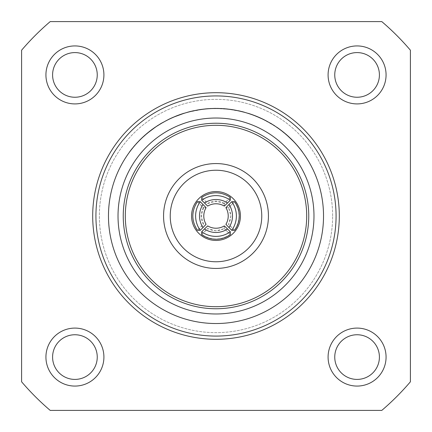 <?xml version="1.0" encoding="UTF-8"?>
<svg xmlns="http://www.w3.org/2000/svg" width="432" height="432" viewBox="0 0 432 432"><rect width="100%" height="100%" fill="white"/><g stroke="black" fill="none" stroke-linecap="round" stroke-linejoin="round"><path stroke-width="0.32" stroke-dasharray="2.16 1.62" d="M201.69 234.603L207.695 228.593L216 230.899L224.305 228.593L224.305 225.914A16.108 16.097 -0 0 1 207.695 225.914L204.482 228.965A20.552 20.536 180 0 0 227.518 228.965L224.305 225.914L224.305 228.436L230.31 234.446C220.768 240.532 211.232 240.532 201.69 234.446L207.695 228.436C213.23 231.476 218.77 231.476 224.305 228.436M234.603 230.31L228.593 224.305L230.899 216L228.593 207.695L225.914 207.695A16.108 16.097 -90 0 1 225.914 224.305L228.965 227.518A20.552 20.536 90 0 0 228.965 204.482L225.914 207.695L228.436 207.695L234.446 201.69C240.532 211.232 240.532 220.768 234.446 230.31L228.436 224.305C231.476 218.77 231.476 213.23 228.436 207.695M224.305 203.564L216 201.258L207.695 203.564L201.69 197.554C205.972 194.508 210.746 192.964 216 192.92C221.254 192.964 226.028 194.508 230.31 197.554L224.305 203.564L224.305 206.086L227.518 203.035A20.552 20.536 -0 0 0 204.482 203.035L207.695 206.086A16.108 16.097 180 0 1 224.305 206.086L224.305 203.407C218.77 200.367 213.23 200.367 207.695 203.407L201.69 197.397M201.69 197.554L201.69 200.243A24.44 24.424 180 0 1 230.31 200.243L227.518 203.035M203.564 207.695L201.258 216L203.564 224.305L197.554 230.31C194.508 226.028 192.964 221.254 192.92 216C192.964 210.746 194.508 205.972 197.554 201.69L203.564 207.695L206.086 207.695L203.035 204.482A20.552 20.536 -90 0 0 203.035 227.518L206.086 224.305A16.108 16.097 90 0 1 206.086 207.695L203.407 207.695C200.367 213.23 200.367 218.77 203.407 224.305L197.397 230.31M197.554 230.31L200.243 230.31A24.44 24.424 90 0 1 200.243 201.69L203.035 204.482M170.235 216A45.765 45.765 0 0 1 216 170.235A45.765 45.765 0 0 1 261.765 216A45.765 45.765 0 0 1 216 261.765A45.765 45.765 0 0 1 170.235 216M163.566 216A52.434 52.434 0 0 1 216 163.566A52.434 52.434 0 0 1 268.434 216A52.434 52.434 0 0 0 216 163.566A52.434 52.434 0 0 0 163.566 216A52.434 52.434 0 0 1 216 163.566A52.434 52.434 0 0 1 268.434 216A52.434 52.434 0 0 1 216 268.434A52.434 52.434 0 0 1 163.566 216A52.434 52.434 0 0 0 216 268.434A52.434 52.434 0 0 0 268.434 216A52.434 52.434 0 0 1 216 268.434A52.434 52.434 0 0 1 163.566 216M240.44 216A24.44 24.44 0 0 1 216 240.44A24.44 24.44 0 0 1 191.56 216A24.44 24.44 0 0 0 216 240.44A24.44 24.44 0 0 0 240.44 216A24.44 24.44 0 0 1 216 240.44A24.44 24.44 0 0 1 191.56 216A24.44 24.44 0 0 1 216 191.56A24.44 24.44 0 0 1 240.44 216A24.44 24.44 0 0 0 216 191.56A24.44 24.44 0 0 0 191.56 216A24.44 24.44 0 0 1 216 191.56A24.44 24.44 0 0 1 240.44 216M95.926 216A120.074 120.074 0 0 1 216 95.926A120.074 120.074 0 0 1 336.074 216A120.074 120.074 0 0 1 216 336.074A120.074 120.074 0 0 1 95.926 216M92.696 216A123.304 123.304 0 0 1 216 92.696A123.304 123.304 0 0 1 339.304 216A123.304 123.304 0 0 0 216 92.696A123.304 123.304 0 0 0 92.696 216A123.304 123.304 0 0 1 216 92.696A123.304 123.304 0 0 1 339.304 216A123.304 123.304 0 0 0 216 92.696A123.304 123.304 0 0 0 92.696 216A123.304 123.304 0 0 0 216 339.304A123.304 123.304 0 0 0 339.304 216A123.304 123.304 0 0 0 216 92.696A123.304 123.304 0 0 0 92.696 216A123.304 123.304 0 0 0 216 339.304A123.304 123.304 0 0 0 339.304 216A123.304 123.304 0 0 0 216 92.696A123.304 123.304 0 0 0 92.696 216A123.304 123.304 0 0 0 216 339.304A123.304 123.304 0 0 0 339.304 216A123.304 123.304 0 0 0 216 92.696A123.304 123.304 0 0 0 92.696 216A123.304 123.304 0 0 0 216 339.304A123.304 123.304 0 0 0 339.304 216A123.304 123.304 0 0 1 216 339.304A123.304 123.304 0 0 1 92.696 216A123.304 123.304 0 0 0 216 339.304A123.304 123.304 0 0 0 339.304 216A123.304 123.304 0 0 1 216 339.304A123.304 123.304 0 0 1 92.696 216M216 313.978A97.978 97.978 0 0 0 313.978 216A97.978 97.978 0 0 0 216 118.022A97.978 97.978 0 0 0 118.022 216A97.978 97.978 0 0 0 216 313.978M216 308.756A92.756 92.756 0 0 0 308.756 216A92.756 92.756 0 0 0 216 123.244A92.756 92.756 0 0 0 123.244 216A92.756 92.756 0 0 0 216 308.756M293.333 141.286A107.53 107.53 0 0 1 302.389 151.967A107.53 107.53 0 0 0 293.333 141.286L293.495 141.129A107.752 107.752 0 0 1 302.567 151.837L302.567 151.837A107.752 107.752 0 0 0 298.971 147.253L298.971 147.253A107.752 107.752 0 0 0 297.421 145.422L297.421 145.422A107.752 107.752 0 0 0 293.495 141.129L293.333 141.286M279.65 129.33L289.499 137.511A107.53 107.53 0 0 0 278.046 128.174L284.121 132.511L289.499 137.511M277.047 127.478L284.121 132.797L291.406 139.342L284.072 132.759L279.272 129.055M278.424 128.444L276.075 126.819A107.53 107.53 0 0 1 289.683 137.684L288.149 136.269M285.255 133.742L280.006 129.595M270.292 123.179A107.53 107.53 0 0 1 272.344 124.411A107.53 107.53 0 0 0 270.292 123.179L270.292 123.179M251.964 114.664L263.752 119.653A107.53 107.53 0 0 0 250.096 114.016L257.159 116.419L263.752 119.653M248.935 113.638L257.24 116.694L266.107 120.857L257.186 116.667L251.386 114.458A107.53 107.53 0 0 0 248.141 113.384A107.53 107.53 0 0 1 253.638 115.274A107.53 107.53 0 0 0 251.386 114.458L251.462 114.248A107.752 107.752 0 0 0 248.211 113.173L248.211 113.173A107.752 107.752 0 0 1 251.462 114.248L251.386 114.458M250.533 114.167L247.817 113.281A107.53 107.53 0 0 1 263.979 119.767L263.871 119.713M263.79 119.669L262.251 118.924M257.602 116.602L248.864 113.378L257.326 116.489L266.209 120.663L257.272 116.462L247.882 113.071A107.752 107.752 0 0 1 264.076 119.567L257.602 116.602L252.38 114.809M224.753 108.605L233.863 109.739L243.605 111.845A107.752 107.752 0 0 0 241.277 111.256L226.433 108.751A107.752 107.752 0 0 0 224.041 108.545L224.753 108.605L224.024 108.767A107.53 107.53 0 0 1 226.411 108.972L234.122 110.009L243.848 112.136M224.732 108.826L233.825 109.955L243.545 112.055A107.53 107.53 0 0 0 241.229 111.472L227.459 109.08M227.2 109.053L233.901 109.744L241.612 111.337L234.041 109.766L226.411 108.972L234.122 110.009M234.16 109.787L243.934 111.931L234.09 109.777L232.151 109.69M231.871 109.647L229.586 109.328M229.192 109.28L226.519 108.983M206.717 108.869L201.177 109.496L209.093 108.691L219.245 108.518L208.354 108.74M190.723 111.256L205.567 108.751A107.752 107.752 0 0 1 207.959 108.545L198.137 109.739L188.395 111.845A107.752 107.752 0 0 1 190.723 111.256L205.589 108.972A107.53 107.53 0 0 1 207.976 108.767L207.868 108.778M207.468 108.81L207.014 108.848M207.349 108.815L201.177 109.496A107.53 107.53 0 0 0 198.812 109.852A107.53 107.53 0 0 1 201.177 109.496L209.077 108.47L219.251 108.297L209.007 108.475L201.15 109.274L208.975 108.475L216.859 108.248L208.996 108.475L201.15 109.274A107.752 107.752 0 0 0 198.779 109.631A107.752 107.752 0 0 1 201.15 109.274L201.15 109.274M210.524 108.61L211.729 108.556M214.801 108.254L210.352 108.394L214.801 108.475M207.274 108.599L202.846 109.053L207.295 108.821M187.105 112.196L191.77 111.235A107.53 107.53 0 0 1 194.108 110.722A107.53 107.53 0 0 0 191.77 111.235L187.164 112.406M178.362 115.274A107.53 107.53 0 0 1 183.859 113.384A107.53 107.53 0 0 0 175.181 116.516A107.53 107.53 0 0 1 178.362 115.274L178.362 115.274M156.973 126.117L156.492 126.436A107.53 107.53 0 0 1 158.501 125.134L169.247 119.162A107.53 107.53 0 0 1 171.418 118.147A107.53 107.53 0 0 0 169.247 119.162L174.674 116.489L165.893 120.857L174.814 116.667L184.183 113.281A107.53 107.53 0 0 0 168.021 119.767L174.485 116.807L183.206 113.594L174.674 116.489M166.363 120.609L161.892 123.077M157.518 125.761L157.205 125.966M140.854 139.088L150.449 130.761A107.53 107.53 0 0 0 139.385 140.551L144.644 135.259L150.449 130.761M138.667 141.286A107.53 107.53 0 0 0 129.611 151.967A107.53 107.53 0 0 1 138.667 141.286L138.505 141.129A107.752 107.752 0 0 0 129.433 151.837A107.752 107.752 0 0 1 138.505 141.129L144.925 135.308L152.566 129.173L144.882 135.346L140.449 139.482M139.709 140.222L137.722 142.274A107.53 107.53 0 0 1 150.649 130.604L149.008 131.89M146.038 134.341L141.102 138.845M130.275 150.714L133.418 147.134A107.53 107.53 0 0 1 134.968 145.314A107.53 107.53 0 0 0 133.418 147.134L130.453 150.849M108.47 216A107.53 107.53 0 0 1 216 108.47A107.53 107.53 0 0 1 323.53 216A107.53 107.53 0 0 0 216 108.47A107.53 107.53 0 0 0 108.47 216A107.53 107.53 0 0 1 216 108.47A107.53 107.53 0 0 1 323.53 216A107.53 107.53 0 0 0 216 108.47A107.53 107.53 0 0 0 108.47 216A107.53 107.53 0 0 1 216 108.47A107.53 107.53 0 0 1 323.53 216A107.53 107.53 0 0 1 216 323.53A107.53 107.53 0 0 1 108.47 216A107.53 107.53 0 0 1 216 108.47A107.53 107.53 0 0 1 323.53 216A107.53 107.53 0 0 1 216 323.53A107.53 107.53 0 0 1 108.47 216A107.53 107.53 0 0 1 216 108.47A107.53 107.53 0 0 1 323.53 216A107.53 107.53 0 0 1 216 323.53A107.53 107.53 0 0 1 108.47 216A107.53 107.53 0 0 0 216 323.53A107.53 107.53 0 0 0 323.53 216A107.53 107.53 0 0 1 216 323.53A107.53 107.53 0 0 1 108.47 216A107.53 107.53 0 0 0 216 323.53A107.53 107.53 0 0 0 323.53 216A107.53 107.53 0 0 1 216 323.53A107.53 107.53 0 0 1 108.47 216M216 306.758A90.758 90.758 0 0 0 306.758 216A90.758 90.758 0 0 0 216 125.242A90.758 90.758 0 0 0 125.242 216A90.758 90.758 0 0 0 216 306.758M357.08 97.249A22.329 22.329 0 0 1 334.751 74.92A22.329 22.329 0 0 1 357.08 52.591A22.329 22.329 0 0 1 379.409 74.92A22.329 22.329 0 0 1 357.08 97.249M357.08 45.927A28.993 28.993 0 0 0 328.088 74.92A28.993 28.993 0 0 0 357.08 103.912A28.993 28.993 0 0 0 386.073 74.92A28.993 28.993 0 0 0 357.08 45.927M334.751 357.08A22.329 22.329 0 0 1 357.08 334.751A22.329 22.329 0 0 1 379.409 357.08A22.329 22.329 0 0 1 357.08 379.409A22.329 22.329 0 0 1 334.751 357.08M386.073 357.08A28.993 28.993 0 0 0 357.08 328.088A28.993 28.993 0 0 0 328.088 357.08A28.993 28.993 0 0 0 357.08 386.073A28.993 28.993 0 0 0 386.073 357.08M74.92 334.751A22.329 22.329 0 0 1 97.249 357.08A22.329 22.329 0 0 1 74.92 379.409A22.329 22.329 0 0 1 52.591 357.08A22.329 22.329 0 0 1 74.92 334.751M74.92 386.073A28.993 28.993 0 0 0 103.912 357.08A28.993 28.993 0 0 0 74.92 328.088A28.993 28.993 0 0 0 45.927 357.08A28.993 28.993 0 0 0 74.92 386.073M45.927 74.92A28.993 28.993 0 0 0 74.92 103.912A28.993 28.993 0 0 0 103.912 74.92A28.993 28.993 0 0 0 74.92 45.927A28.993 28.993 0 0 0 45.927 74.92M97.249 74.92A22.329 22.329 0 0 1 74.92 97.249A22.329 22.329 0 0 1 52.591 74.92A22.329 22.329 0 0 1 74.92 52.591A22.329 22.329 0 0 1 97.249 74.92M332.64 216A116.64 116.64 0 0 0 216 99.36A116.64 116.64 0 0 0 99.36 216A116.64 116.64 0 0 0 216 332.64A116.64 116.64 0 0 0 332.64 216A116.64 116.64 0 0 0 216 99.36A116.64 116.64 0 0 0 99.36 216A116.64 116.64 0 0 0 216 332.64A116.64 116.64 0 0 0 332.64 216M140.697 139.239L147.928 132.759L155.925 126.819A107.53 107.53 0 0 0 142.317 137.684L147.652 132.986L155.077 127.391L147.739 132.624L141.134 138.812M161.708 123.179A107.53 107.53 0 0 0 159.656 124.411A107.53 107.53 0 0 1 161.708 123.179L161.708 123.179M207.976 108.767L198.175 109.955L189.432 111.802M190.771 111.472A107.53 107.53 0 0 0 188.455 112.055L188.395 111.845M202.208 109.355L200.362 109.615M198.979 109.825L188.125 112.147L203.029 109.253M215.725 108.47L229.667 109.339M223.025 108.475L215.147 108.47L222.993 108.697L230.823 109.496A107.53 107.53 0 0 1 233.188 109.852A107.53 107.53 0 0 0 230.823 109.496L222.923 108.47L212.749 108.297L222.993 108.475L230.85 109.274L223.025 108.475L215.141 108.248L223.004 108.475L230.85 109.274A107.752 107.752 0 0 1 233.221 109.631A107.752 107.752 0 0 0 230.85 109.274L230.85 109.274M225.396 108.88L224.451 108.799M224.041 108.772L221.81 108.626M220.925 108.583L217.199 108.475M226.919 109.026L226.535 108.988M244.458 112.072L240.23 111.235A107.53 107.53 0 0 0 237.892 110.722A107.53 107.53 0 0 1 240.23 111.235L245.219 112.514M256.819 116.516A107.53 107.53 0 0 0 253.638 115.274A107.53 107.53 0 0 1 256.819 116.516L256.905 116.311A107.752 107.752 0 0 0 253.714 115.063L253.714 115.063A107.752 107.752 0 0 0 251.462 114.248A107.752 107.752 0 0 1 256.905 116.311L256.819 116.516M263.18 119.124L275.632 126.252A107.752 107.752 0 0 0 273.618 124.945L262.753 119.162A107.53 107.53 0 0 0 260.582 118.147A107.53 107.53 0 0 1 262.753 119.162L275.508 126.436A107.53 107.53 0 0 0 273.499 125.134L266.69 121.165M279.553 129.26L287.118 135.346L294.278 142.274A107.53 107.53 0 0 0 281.351 130.604L286.848 135.108L293.571 141.529L287.221 135.14L280.044 129.622M288.106 136.226L287.075 135.308M301.622 150.946L298.582 147.134A107.53 107.53 0 0 0 297.032 145.314A107.53 107.53 0 0 1 298.582 147.134L301.655 150.989M147.739 132.624L140.594 139.342M140.438 139.185L142.209 137.786M142.052 137.624L147.928 132.759M147.787 132.586L154.175 128.018M154.046 127.84L155.925 126.819M155.801 126.635A107.752 107.752 0 0 0 142.166 137.522L142.317 137.684M142.166 137.522L147.652 132.986M147.512 132.813L153.333 128.617M153.203 128.434L154.948 127.213M142.349 137.349A107.752 107.752 0 0 1 153.824 127.996L147.879 132.511L142.501 137.511A107.53 107.53 0 0 1 153.954 128.174L153.781 128.299M147.879 132.511L143.397 136.679M143.143 136.912L142.501 137.511M161.595 122.99A107.752 107.752 0 0 0 159.543 124.222L159.543 124.222A107.752 107.752 0 0 1 161.595 122.99M165.791 120.663L167.886 119.831M167.789 119.632L174.814 116.667M174.728 116.462L182.164 113.929M182.093 113.719L184.183 113.281M184.118 113.071A107.752 107.752 0 0 0 167.924 119.567L168.021 119.767M167.924 119.567L174.485 116.807M174.398 116.602L181.186 114.259M181.116 114.048L183.136 113.378M168.151 119.453A107.752 107.752 0 0 1 181.834 113.805L174.841 116.419L168.248 119.653A107.53 107.53 0 0 1 181.904 114.016L181.705 114.086M174.841 116.419L169.344 119.119M169.036 119.27L168.248 119.653M197.84 109.787L188.066 111.931L197.91 109.777L205.589 108.972L197.878 110.009M205.589 108.972L197.959 109.766L205.567 108.751L198.099 109.744L190.388 111.337L197.959 109.766M192.461 111.078L197.996 109.987M200.956 109.528L198.099 109.744M198.137 109.96L197.651 110.047M197.408 110.09L196.468 110.257M196.166 110.317L195.361 110.468M195.205 110.5L193.396 110.873M230.666 109.474L230.337 109.431M230.267 109.42L227.632 109.102M224.473 108.805L223.943 108.761M217.199 108.254L221.648 108.394L219.418 108.524M240.278 111.019L240.278 111.019A107.752 107.752 0 0 0 237.935 110.506L237.935 110.506A107.752 107.752 0 0 1 240.278 111.019L240.23 111.235M262.845 118.962L262.845 118.962A107.752 107.752 0 0 0 260.674 117.947L260.674 117.947A107.752 107.752 0 0 1 262.845 118.962L262.753 119.162M287.221 135.14L279.434 129.173M279.563 128.995L281.232 130.513M281.367 130.34L287.118 135.346M287.264 135.178L292.81 140.746M292.966 140.589L294.278 142.274M294.44 142.123A107.752 107.752 0 0 0 281.486 130.432L281.351 130.604M281.486 130.432L286.848 135.108M286.994 134.941L292.081 140.011M292.243 139.855L293.733 141.377M281.686 130.583A107.752 107.752 0 0 1 292.777 140.395L287.356 135.259L281.551 130.761A107.53 107.53 0 0 1 292.615 140.551L292.469 140.4M287.356 135.259L282.517 131.512M282.242 131.296L281.551 130.761M301.725 150.714L298.755 146.988L301.547 150.849M298.755 146.988L298.755 146.988A107.752 107.752 0 0 0 297.2 145.168L297.2 145.168A107.752 107.752 0 0 1 298.755 146.988L298.582 147.134M381.791 410.4L50.209 410.4A255.496 255.496 0 0 1 21.6 381.791L21.6 50.209A255.496 255.496 0 0 1 50.209 21.6L381.791 21.6A255.496 255.496 0 0 1 410.4 50.209L410.4 381.791A255.496 255.496 0 0 1 381.791 410.4M284.261 132.624L291.562 139.185L284.213 132.586L276.199 126.635A107.752 107.752 0 0 1 289.834 137.522L284.121 132.797M278.176 127.996A107.752 107.752 0 0 1 289.651 137.349M270.405 122.99A107.752 107.752 0 0 1 272.457 124.222L272.457 124.222A107.752 107.752 0 0 0 270.405 122.99M250.166 113.805A107.752 107.752 0 0 1 263.849 119.453M234.004 109.987L226.433 108.751L234.041 109.766M226.411 108.972L233.901 109.744M233.863 109.96L241.142 111.451M240.921 111.397L239.047 110.97M201.177 109.496L208.985 108.697L216.853 108.47L209.007 108.475L207.565 108.799M191.722 111.019A107.752 107.752 0 0 1 194.065 110.506L194.065 110.506A107.752 107.752 0 0 0 191.722 111.019L191.77 111.235M175.095 116.311A107.752 107.752 0 0 1 180.538 114.248L180.538 114.248A107.752 107.752 0 0 1 183.789 113.173L183.789 113.173A107.752 107.752 0 0 0 180.538 114.248L180.538 114.248A107.752 107.752 0 0 0 175.095 116.311L175.095 116.311M162.578 122.423L156.368 126.252A107.752 107.752 0 0 1 158.382 124.945L162.691 122.612M169.155 118.962L169.155 118.962A107.752 107.752 0 0 1 171.326 117.947L171.326 117.947A107.752 107.752 0 0 0 169.155 118.962L169.247 119.162M144.779 135.14L152.437 128.995L144.736 135.178L137.56 142.123A107.752 107.752 0 0 1 150.514 130.432L144.925 135.308M139.223 140.395A107.752 107.752 0 0 1 150.314 130.583M133.245 146.988A107.752 107.752 0 0 1 134.8 145.168L134.8 145.168A107.752 107.752 0 0 0 133.245 146.988L133.418 147.134M230.31 197.397L224.305 203.407M197.397 201.69L203.407 207.695M224.305 228.593L230.31 234.603M228.593 207.695L234.603 201.69M228.965 204.482L231.757 201.69A24.44 24.424 -90 0 1 231.757 230.31L228.965 227.518M234.446 201.69L231.757 201.69M234.446 230.31L231.757 230.31M227.518 228.965L230.31 231.757A24.44 24.424 -0 0 1 201.69 231.757L204.482 228.965M230.31 234.446L230.31 231.757M201.69 234.446L201.69 231.757M203.035 227.518L200.243 230.31M197.554 201.69L200.243 201.69M204.482 203.035L201.69 200.243M230.31 197.554L230.31 200.243"/><path stroke-width="0.65" d="M216 228.22A16.108 16.097 -0 0 0 224.305 225.914L227.518 228.965A20.552 20.536 180 0 1 204.482 228.965L207.695 225.914A16.108 16.097 -0 0 0 216 228.22M227.518 228.965L230.31 231.757L230.31 234.603C226.028 237.649 221.254 239.193 216 239.236C210.746 239.193 205.972 237.649 201.69 234.603L201.69 231.757L204.482 228.965M230.31 231.757A24.44 24.424 180 0 1 201.69 231.757M228.22 216A16.108 16.097 -90 0 0 225.914 207.695L228.965 204.482A20.552 20.536 90 0 1 228.965 227.518L225.914 224.305A16.108 16.097 -90 0 0 228.22 216M228.965 204.482L231.757 201.69L234.603 201.69C237.649 205.972 239.193 210.746 239.236 216C239.193 221.254 237.649 226.028 234.603 230.31L231.757 230.31L228.965 227.518M231.757 201.69A24.44 24.424 90 0 1 231.757 230.31M261.765 216A45.765 45.765 0 0 0 216 170.235A45.765 45.765 0 0 0 170.235 216A45.765 45.765 0 0 0 216 261.765A45.765 45.765 0 0 0 261.765 216M268.434 216A52.434 52.434 0 0 0 216 163.566A52.434 52.434 0 0 0 163.566 216A52.434 52.434 0 0 0 216 268.434A52.434 52.434 0 0 0 268.434 216M191.56 216A24.44 24.44 0 0 0 216 240.44A24.44 24.44 0 0 0 240.44 216A24.44 24.44 0 0 0 216 191.56A24.44 24.44 0 0 0 191.56 216M278.046 128.174L277.047 127.478M279.272 129.055L278.424 128.444M288.149 136.269L285.255 133.742M280.006 129.595L279.65 129.33M250.096 114.016L248.935 113.638M251.386 114.458L250.533 114.167M262.251 118.924L257.515 116.807M252.38 114.809L251.964 114.664M243.875 112.147L239.047 110.97M232.151 109.69L231.871 109.647M229.586 109.328L229.192 109.28M208.354 108.74L207.976 108.767M207.868 108.778L207.468 108.81M207.014 108.848L206.717 108.869M211.729 108.556L210.524 108.61M166.023 120.787L166.363 120.609M161.892 123.077L157.518 125.761M139.385 140.551L138.667 141.286M140.449 139.482L139.709 140.222M149.008 131.89L146.038 134.341M357.08 103.912A28.993 28.993 0 0 1 328.088 74.92A28.993 28.993 0 0 1 357.08 45.927A28.993 28.993 0 0 1 386.073 74.92A28.993 28.993 0 0 1 357.08 103.912M357.08 52.591A22.329 22.329 0 0 0 334.751 74.92A22.329 22.329 0 0 0 357.08 97.249A22.329 22.329 0 0 0 379.409 74.92A22.329 22.329 0 0 0 357.08 52.591M328.088 357.08A28.993 28.993 0 0 1 357.08 328.088A28.993 28.993 0 0 1 386.073 357.08A28.993 28.993 0 0 1 357.08 386.073A28.993 28.993 0 0 1 328.088 357.08M379.409 357.08A22.329 22.329 0 0 0 357.08 334.751A22.329 22.329 0 0 0 334.751 357.08A22.329 22.329 0 0 0 357.08 379.409A22.329 22.329 0 0 0 379.409 357.08M74.92 328.088A28.993 28.993 0 0 1 103.912 357.08A28.993 28.993 0 0 1 74.92 386.073A28.993 28.993 0 0 1 45.927 357.08A28.993 28.993 0 0 1 74.92 328.088M74.92 379.409A22.329 22.329 0 0 0 97.249 357.08A22.329 22.329 0 0 0 74.92 334.751A22.329 22.329 0 0 0 52.591 357.08A22.329 22.329 0 0 0 74.92 379.409M103.912 74.92A28.993 28.993 0 0 1 74.92 103.912A28.993 28.993 0 0 1 45.927 74.92A28.993 28.993 0 0 1 74.92 45.927A28.993 28.993 0 0 1 103.912 74.92M52.591 74.92A22.329 22.329 0 0 0 74.92 97.249A22.329 22.329 0 0 0 97.249 74.92A22.329 22.329 0 0 0 74.92 52.591A22.329 22.329 0 0 0 52.591 74.92M336.074 216A120.074 120.074 0 0 0 216 95.926A120.074 120.074 0 0 0 95.926 216A120.074 120.074 0 0 0 216 336.074A120.074 120.074 0 0 0 336.074 216M339.304 216A123.304 123.304 0 0 0 216 92.696A123.304 123.304 0 0 0 92.696 216A123.304 123.304 0 0 0 216 339.304A123.304 123.304 0 0 0 339.304 216M216 313.978A97.978 97.978 0 0 1 118.022 216A97.978 97.978 0 0 1 216 118.022A97.978 97.978 0 0 1 313.978 216A97.978 97.978 0 0 1 216 313.978M216 308.756A92.756 92.756 0 0 1 123.244 216A92.756 92.756 0 0 1 216 123.244A92.756 92.756 0 0 1 308.756 216A92.756 92.756 0 0 1 216 308.756M155.077 127.391L147.879 132.797M141.134 138.812L140.697 139.239M183.206 113.594L174.76 116.694M189.432 111.802L188.455 112.055M205.589 108.972L204.984 109.037M204.914 109.042L202.208 109.355M200.362 109.615L198.979 109.825M229.667 109.339L225.396 108.88M224.451 108.799L224.041 108.772M221.81 108.626L220.925 108.583M219.029 108.513L215.725 108.47M245.576 112.617L244.399 112.288M266.69 121.165L263.083 119.324M293.571 141.529L288.106 136.226M280.044 129.622L279.553 129.26M323.53 216A107.53 107.53 0 0 0 216 108.47A107.53 107.53 0 0 0 108.47 216A107.53 107.53 0 0 0 216 323.53A107.53 107.53 0 0 0 323.53 216M216 125.302A90.698 90.698 0 0 0 125.302 216A90.698 90.698 0 0 0 216 306.698A90.698 90.698 0 0 0 306.698 216A90.698 90.698 0 0 0 216 125.302M153.954 128.174L148.025 132.683M181.904 114.016L174.928 116.624M169.344 119.119L169.036 119.27M203.029 109.253L200.956 109.528M196.468 110.257L196.166 110.317M193.396 110.873L192.461 111.078M227.632 109.102L224.473 108.805M223.943 108.761L223.015 108.697M292.615 140.551L287.21 135.427M282.517 131.512L282.242 131.296M381.791 410.4L50.209 410.4A255.496 255.496 0 0 1 21.6 381.791L21.6 50.209A255.496 255.496 0 0 1 50.209 21.6L381.791 21.6A255.496 255.496 0 0 1 410.4 50.209L410.4 381.791A255.496 255.496 0 0 1 381.791 410.4M201.69 200.243L201.69 197.397C211.232 191.311 220.768 191.311 230.31 197.397L230.31 200.243L224.305 206.086A16.108 16.097 180 0 0 207.695 206.086L201.69 200.243A24.44 24.424 0 0 1 230.31 200.243M203.035 227.518L200.243 230.31L197.397 230.31C191.311 220.768 191.311 211.232 197.397 201.69L200.243 201.69L206.086 207.695A16.108 16.097 90 0 0 206.086 224.305L203.035 227.518A20.552 20.536 -90 0 1 203.035 204.482M200.243 230.31A24.44 24.424 -90 0 1 200.243 201.69M204.482 203.035A20.552 20.536 0 0 1 227.518 203.035"/></g></svg>
